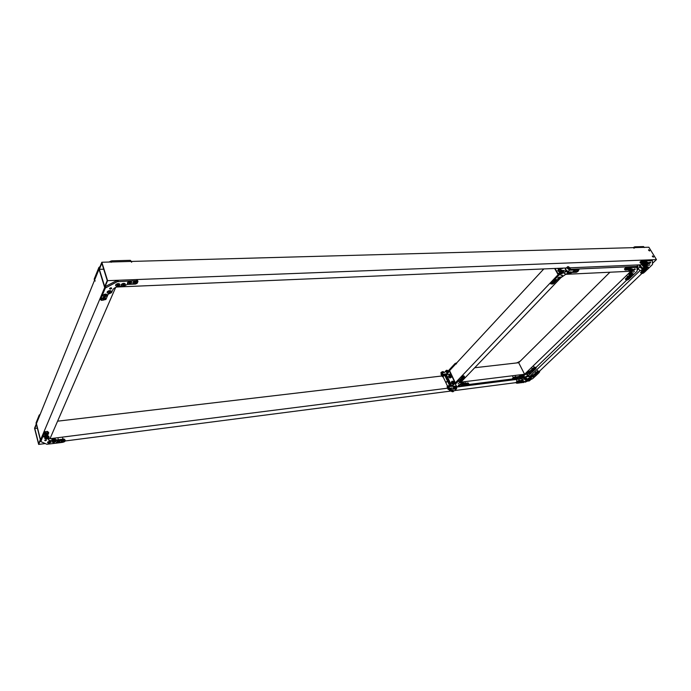 <?xml version="1.0" encoding="UTF-8"?>
<svg xmlns="http://www.w3.org/2000/svg" width="691" height="691" viewBox="0 0 691 691"><rect width="100%" height="100%" fill="white"/><g stroke="black" fill="none" stroke-linecap="round" stroke-linejoin="round"><path stroke-width="1.04" d="M644.487 264.67L647.217 264.549L645.61 265.223M539.3 371.421L641.939 273.446M529.565 376.612L640.168 270.44M115.665 287.396L49.985 438.699L48.379 438.906L447.552 388.195M40.553 439.899L36.407 423.661L101.827 262.243L107.589 280.667L104.695 287.534L99.012 269.196L104.695 287.534L38.653 444.417L34.55 428.247L36.407 423.661L40.553 439.899M530.748 379.584L529.384 380.896L527.57 381.13M34.783 428.455L36.424 424.421L40.311 439.683L38.636 443.657L34.783 428.455L37.374 428.144M442.007 375.973L57.595 421.173M521.938 378.746L456.406 387.072M516.341 382.581L454.972 390.527M451.085 391.028L64.98 441.005M45.286 443.562L38.653 444.417M101.827 262.243L648.849 247.223L656.45 259.591L652.494 263.366M99.349 269.326L101.827 263.211L107.243 280.52L104.695 286.566L99.349 269.326L103.693 269.188M652.537 255.92L653.574 256.914L652.537 255.92M648.745 249.727L649.765 250.721L648.745 249.727M656.45 259.591L107.589 280.667M641.041 264.808L569.902 267.823M566.352 267.978L116.546 287.024M652.278 256.206L653.271 257.164M648.478 250.021L649.471 250.971M452.216 386.139L455.352 382.84L449.565 370.618L446.015 374.444L451.56 386.226M446.395 374.582L451.793 386.036L454.963 382.693L449.521 371.214L446.395 374.582L450.869 374.056M526.326 376.802L527.25 375.913M474.726 367.742L518.673 362.715L609.92 272.228M455.619 389.404L455.36 389.672C454.963 391.02 453.978 391.166 452.406 390.104L453.754 388.696C455.326 389.759 456.31 389.612 456.716 388.264L455.939 386.079L456.509 386.027M468.222 384.55L512.584 378.944M460.793 382.166L525.497 374.151L524.573 374.263L518.673 362.715M638.251 268.946L637.137 270.017M542.867 268.972L543.204 269.585L543.817 268.929L449.565 370.618L455.352 382.84L558.103 274.681L554.648 268.471L558.103 274.681L560.107 272.574M559.727 272.34L558.173 273.981L555.089 268.454M637.784 266.38L570.377 269.317L578.341 268.972L578.954 269.81M524.573 374.263L630.892 271.235L631.85 271.183L565.298 274.344M557.689 270.613L558.812 271.641M558.561 270.492L557.689 270.665L559.045 271.503M535.845 367.638L626.772 280.01M460.94 382.14L562.742 275.744M446.049 374.41L445.099 374.522L446.533 375.55L445.704 376.448L445.134 375.766M451.335 386.252L446.533 375.55M441.704 375.593L441.022 374.246L442.551 372.579L444.494 372.354L445.557 371.3C446.161 369.901 447.267 369.918 448.874 371.352M446.541 373.883L444.995 374.056M445.298 374.945L444.961 374.038L444.287 374.142M443.786 374.202L443.337 374.254M442.698 371.654L441.99 371.905L442.326 372.604L441.212 373.434L442.378 373.002L441.065 374.436M441.489 375.343L442.81 373.917L442.378 373.002M448.157 371.274L448.614 371.646M447.224 373.14L446.058 371.81L446.559 371.231M444.322 372.38L445.462 371.672M452.406 390.104L451.465 389.525M449.115 389.569L448.027 389.301L447.768 387.953M449.832 385.233L445.704 376.448M455.939 386.079L449.107 386.537L447.595 388.377M448.027 389.301L449.366 387.884L448.934 386.96M449.366 387.884L449.565 388.584M453.754 388.696L451.845 387.979L449.901 388.23M453.797 386.571L453.305 387.15L454.764 388.515L456.198 387.824L455.309 386.554M448.01 372.294L447.5 371.179M447.993 372.311L447.466 371.205M447.898 372.414L447.388 371.3M447.88 372.432L447.215 371.404M448.502 371.758C447.336 371.032 447.224 371.162 448.165 372.121M448.157 372.129L447.457 371.68M448.044 372.25L447.613 372.129M447.448 371.974L447.397 371.43M447.932 372.371L447.5 372.25M448.39 371.879L447.794 371.205L448.286 371.991M454.721 386.545L455.784 387.185C454.574 386.424 454.488 386.511 455.516 387.452L454.756 386.519M455.68 387.401L454.54 386.684M455.611 387.608L454.471 386.744M455.628 387.392L454.713 387.038M455.559 387.435L454.816 387.444M454.73 387.366L454.652 386.77M455.239 387.789L454.695 387.565M455.499 387.375L455.049 386.554L455.499 387.375M445.004 375.878L445.341 374.971C443.449 375.049 442.456 375.636 442.344 376.733L443.104 376.768M445.436 375.351L445.367 374.893L442.145 376.284L442.413 376.759M444.961 374.038L442.318 374.79L441.964 375.887M444.788 373.969L441.765 375.368M442.145 376.284L441.912 375.783M445.082 375.248L442.577 376.215L443.026 376.586M444.892 375.481L442.871 376.422M444.805 375.248L442.767 376.319M442.56 376.414L443.009 376.56M450.722 386.329L450.204 386.2C448.364 386.632 447.5 387.245 447.613 388.022L447.63 388.031M450.791 386.321L450.212 386.122L447.561 388.014M450.567 386.157L449.806 385.25L447.595 386.122L447.25 387.185M450.117 385.276L447.06 386.692M447.448 387.608L447.207 387.081M450.057 386.416L449.556 386.476M448.9 386.718L447.915 387.798M448.891 386.805L448.079 387.496M448.865 386.787L448.079 387.444M450.834 389.672L449.884 390.225L450.834 389.672M451.214 389.949C450.877 389.353 450.359 389.534 449.642 390.501L451.214 389.949M451.318 389.318L450.947 388.541L449.046 389.422M451.396 389.672L449.478 390.45M447.794 372.527L447.146 371.421M447.466 372.881L446.602 371.188L446.066 371.939M447.388 372.959L446.541 372.199L447.362 371.093M455.594 387.625L454.376 387.34L454.402 386.753M454.928 387.694L454.479 387.254M455.766 387.392L455.3 388.351L454.307 387.971L453.84 386.528L453.305 387.236M455.784 387.262L455.766 388.333L454.747 388.463L453.788 387.556L454.635 386.424M443.821 372.648L443.035 372.535M443.13 372.518L443.726 372.449M443.665 372.302L443.337 371.603L441.402 372.233L440.884 372.734L441.394 373.84M441.99 371.905L441.359 372.268M440.884 372.734L441.212 373.434M445.807 382.529L447.578 381.415L445.721 382.278M449.418 385.276L447.656 381.441L446.049 381.924L445.833 382.581M442.871 376.146L444.676 375.308M445.712 382.33L447.673 381.57M447.543 381.294L444.788 375.343L443.19 375.818L442.974 376.483M450.808 376.232C450.333 375.23 450.333 375.23 450.808 376.232M450.973 375.645L450.791 376.414L449.927 375.61L450.687 375.377M453.685 382.33C453.21 381.32 453.21 381.32 453.685 382.33M453.849 381.726L453.676 382.512L452.804 381.7L453.581 381.475M452.873 381.492L452.363 381.933L453.08 382.9L453.866 382.434M454.039 382.166L453.555 383.479L452.38 383.021L451.819 381.32L451.327 382.417L451.871 383.565L453.046 384.023L454.117 383.462L452.907 383.609L451.759 382.538L452.855 381.216M451.819 381.32L452.32 381.216M454.039 382.063L454.194 382.607M453.961 381.933L454.117 383.462M452.907 383.609L452.484 384.049M451.759 382.538L451.344 382.978M449.599 375.567L449.573 376.215L450.99 376.336M448.951 375.23L448.468 376.889L450.169 377.934L451.232 377.364L450.022 377.511L448.882 376.44L449.452 375.135M451.163 376.085L450.679 377.39L449.504 376.923L448.96 375.792L449.962 375.135M451.076 375.844L451.232 377.364M451.163 375.982L451.318 376.535M448.96 375.792L450.515 375.299M450.022 377.511L449.608 377.951M448.882 376.44L448.468 376.889M527.734 378.91L527.345 379.54M529.876 378.15L529.427 378.107M529.332 378.115L528.278 378.253L527.371 379.428C526.568 380.741 525.445 380.491 523.994 378.677L523.51 377.727M525.1 376.958L529.185 376.448L529.997 378.037M526.369 377.83L526.888 378.91L525.635 379.454L524.244 378.046L524.659 377.614M526.482 380.292L525.963 380.784C525.16 382.088 524.037 381.838 522.595 380.033L521.826 378.521M516.393 362.974L518.267 362.404M525.601 377.787L526.032 377.58M526.516 378.409L525.471 377.64M526.412 378.608L525.402 377.692L525.264 378.331L526.378 378.633M526.404 378.521L525.203 377.977L526.292 378.72M525.324 377.968L525.436 377.917C526.594 378.625 526.706 378.504 525.765 377.571L525.67 377.632M525.704 378.72L526.188 378.616M526.093 378.642L525.445 378.521M526.248 378.573L525.454 378.202M525.825 377.597L526.283 378.374L525.825 377.597M528.313 375.403L528.762 375.42M528.235 375.438L529.228 376.241M527.535 376.655L529.427 376.509M527.751 376.63L529.401 376.491M528.339 376.552L528.788 376.5M528.831 379.946L529.565 379.869L528.831 379.946M528.762 380.119L529.703 379.653M526.577 378.832L526.542 379.281L525.212 378.927L524.754 377.908L525.402 377.476M526.533 378.487L525.626 379.394L524.702 378.538L525.091 377.493M524.702 377.571L524.253 378.003M529.565 379.869L529.919 379.514L529.418 379.394L528.442 380.041L529.03 380.136M528.097 380.283L528.865 379.255L530.377 378.858L530.04 378.193L528.442 378.426L529.315 378.124M528.028 380.283L528.157 379.514L529.487 378.841L530.247 379.204C530.006 380.076 529.237 380.352 527.941 380.024M527.734 380.214L527.388 379.54M528.157 379.514L527.812 378.849M529.487 378.841L529.142 378.167M563.528 268.099L560.479 268.851L561.118 270.069L562.241 270.449M562.569 270.44L565.92 271.295C567.734 272.548 568.779 272.479 569.073 271.105L568.978 270.596M563.13 272.548L564.106 273.195C565.912 274.439 566.966 274.379 567.251 272.997L568.011 272.202M559.917 272.375L559.304 271.978L561.118 270.069M560.548 269.058L558.743 270.967L559.304 271.978M558.743 270.967L560.479 268.842L558.673 270.76M567.743 267.054L567.415 267.642L569.375 269.421L569.928 269.067M568.46 267.607L568.874 268.635L568.46 267.607M568.088 266.951C566.033 269.663 573.046 269.369 568.088 266.951M569.971 268.462L569.427 269.369L567.466 267.581L568.347 266.968M568.9 268.644L568.935 267.944L568.227 267.978M568.494 268.402L568.935 267.944M558.371 269.715L558.06 269.17M558.086 269.11L558.725 268.298M558.648 269.844L558.06 269.162L558.777 268.298M558.691 270.665L558.587 270.112C560.038 268.462 561.334 267.944 562.465 268.549M558.708 270.622C559.347 268.954 560.574 268.263 562.414 268.549M559.079 270.328L560.479 268.834M561.17 268.6L561.705 268.583M559.287 270.121L560.289 269.049M559.33 269.939L560.358 268.98M562.759 272.617L561.8 273.04L563.105 272.029M561.748 273.023L562.863 272.401M562.534 271.986L561.317 272.841L561.895 273.109L563.113 272.254L562.534 271.986M563.701 271.399L562.198 270.457L559.978 272.349L560.418 273.126L560.997 272.107L563.701 271.399L561.723 273.342L560.703 272.815L561.869 271.762L563.217 271.416L563.51 271.891M560.962 273.291L560.703 272.815M560.997 272.107L560.556 271.321M562.638 271.243L562.198 270.457M561.973 273.04L561.308 273.023M638.743 264.912L639.944 266.89L638.078 268.678L637.352 267.469L638.035 266.804L636.938 264.99M639.944 266.89C641.68 268.903 642.898 269.257 643.606 267.97L643.597 267.797M644.167 266.856L646.396 266.579L644.772 265.033M637.352 267.469L637.914 266.605L637.275 267.227M643.347 268.566L643.813 268.549M638.078 268.678C639.814 270.691 641.032 271.045 641.74 269.758L642.76 268.782M642.44 263.997L642.276 264.359C642.734 265.698 643.476 266.251 644.504 266M643.822 265.448C643.554 264.42 643.381 264.333 643.286 265.189L643.822 265.448M644.193 266.07L643.969 264.351L643.14 263.876C642.008 264.428 642.354 265.163 644.193 266.07M644.651 265.43L644.193 266.113L642.328 264.308L643.036 263.85M643.727 265.43L643.649 264.774L643.027 264.8M644.893 269.274L645.852 268.419L644.746 269.058M644.703 268.842L644.548 269.49L645.947 268.937C646.577 268.022 646.163 267.987 644.703 268.842M646.223 267.996L645.757 267.218L643.606 267.97M646.361 268.393L644.539 268.721L644.487 269.473M645.239 268.626L645.506 269.067M39.275 414.971L39.525 415.973L36.269 423.998L36.018 422.996L39.223 415.058L40.147 414.445M99.305 268.531L94.529 280.244L94.183 279.121L98.865 267.555L100.04 266.657M108.884 262.053L111.769 260.827L130.314 260.334L131.376 261.431M131.653 262.278L130.314 260.334M111.769 260.827L112.123 261.958L130.685 261.448M112.123 261.958L111.044 262.243M94.529 280.244L95.246 281.021M449.133 371.084L448.943 370.134L455.049 363.544L456.457 362.948M456.57 363.734L455.412 364.304L455.049 363.544M448.943 370.134L449.305 370.894L455.412 364.304M516.842 362.922L520.185 361.212M633.224 247.611L634.666 246.825L643.571 246.583L644.219 247.352M644.323 247.516L643.571 246.583M634.666 246.825L635.141 247.594L644.047 247.352M635.141 247.594L633.863 248.224M521.463 381.138L517.447 382.045L516.384 383.125L517.421 383.211M517.93 383.142L519.926 382.883M520.435 382.814L522.845 382.503M525.169 382.201L532.701 378.642L536.76 374.919M537.235 374.462L538.66 373.105M539.144 372.648L539.498 371.801L537.157 372.484L530.014 378.184M531.483 378.297L530.429 378.564L531.483 378.297M521.36 380.378L518.172 380.793L518.535 381.51M529.937 377.251L530.342 376.897L530.714 377.614M532.122 376.267L531.75 375.55L530.342 376.897M531.75 375.55L533.936 374.487L534.307 375.204M537.157 372.484L536.786 371.767L533.936 374.487M536.786 371.767L537.883 371.231L538.254 371.957M539.498 371.801L539.118 371.084L537.883 371.231M539.118 371.084L539.697 371.81M517.447 382.045L517.075 381.32L516.151 382.218M517.075 381.32L518.172 380.793M518.129 382.71L518.768 382.555L518.129 382.71M517.395 382.65L519.494 382.123L517.395 382.65M520.634 382.391L521.273 382.227L520.634 382.391M521.947 381.89L519.701 382.607L521.662 381.527M532.787 376.94L533.426 376.776L532.787 376.94M532.07 376.88L534.143 376.353L532.07 376.88M535.914 374.98L536.553 374.816L535.914 374.98M535.197 374.919L537.278 374.384L535.197 374.919M537.814 373.166L538.453 373.002L537.814 373.166M537.097 373.105L539.179 372.57L537.097 373.105M526.551 380.845L527.19 380.689L526.551 380.845M526.922 380.136L527.613 379.99M527.915 380.257L525.721 381.32M535.672 368.89L536.035 368.009L533.668 368.7L530.792 371.473L522.742 376.059L513.698 378.392L512.627 379.489L513.698 379.584M514.182 379.523L516.246 379.255M516.73 379.195L522.137 378.392L529.185 374.98L533.305 371.171M533.754 370.73L535.223 369.322M527.95 374.617L526.879 374.885L527.95 374.617M518.63 377.372L518.259 376.647L514.441 377.122L514.804 377.856M518.259 376.647L520.47 375.576L520.841 376.301M522.742 376.059L522.37 375.334L520.47 375.576M522.37 375.334L526.784 373.192L527.155 373.917M528.58 372.544L528.209 371.818L526.784 373.192M528.209 371.818L530.42 370.747L530.792 371.473M533.668 368.7L533.288 367.975L530.42 370.747M533.288 367.975L534.402 367.431L534.774 368.156M536.035 368.009L535.663 367.284L534.402 367.431M535.663 367.284L536.242 368.018M513.698 378.392L513.335 377.657L512.402 378.573M512.765 376.586L513.318 377.675L514.441 377.122M514.398 379.074L515.045 378.91L514.398 379.074M513.655 379.014L515.78 378.487C514.717 379.48 513.94 379.748 513.448 379.29L513.655 379.014M516.946 378.754L517.594 378.59L516.946 378.754M516.212 378.685L518.328 378.167C517.265 379.16 516.488 379.428 515.996 378.97L516.212 378.685M520.418 377.519L521.066 377.355L520.418 377.519M519.684 377.459L521.8 376.932C520.746 377.925 519.969 378.193 519.477 377.744L519.684 377.459M529.254 373.235L529.902 373.071L529.254 373.235M528.529 373.166L530.636 372.639C529.582 373.641 528.805 373.909 528.304 373.46L528.529 373.166M532.424 371.24L533.063 371.076L532.424 371.24M531.69 371.179L533.798 370.644C532.744 371.646 531.966 371.922 531.474 371.473L531.69 371.179M534.333 369.391L534.981 369.236L534.333 369.391M533.607 369.331L535.724 368.795C534.661 369.806 533.884 370.082 533.383 369.625L533.607 369.331M522.949 377.2L523.597 377.036L522.949 377.2M522.223 377.139L524.331 376.612C523.277 377.606 522.5 377.873 522.007 377.424L522.223 377.139M468.083 384.697L468.463 383.678L464.343 384.196L463.868 383.427L461.787 383.686L460.361 382.788L461.467 381.458M461.51 381.415L462.314 380.534L461.597 380.076L464.585 376.854L462.823 376.794L455.334 384.196L456.924 386.666L463.307 385.975M463.825 385.906L466.054 385.63M466.58 385.561L467.911 384.87M458.168 383.617L459.144 383.064L458.168 383.617M461.959 379.653L462.21 380.318M460.327 382.857L461.424 382.918L461.787 383.686M463.868 383.427L463.506 382.659L461.424 382.918M463.506 382.659L464.119 383.436M468.463 383.678L468.101 382.918L464.11 383.419M468.101 382.918L468.714 383.686M455.326 384.17L454.972 383.272L455.455 383.885M461.657 377.364L461.286 376.586L455.093 383.116M461.286 376.586L462.452 376.025L462.823 376.794M464.231 376.621L463.86 375.852L462.452 376.025M463.86 375.852L464.482 376.638M462.996 377.822L462.4 378.167L462.996 377.822M463.402 377.165L463.937 377.519C462.771 378.582 461.951 378.832 461.476 378.271L463.402 377.165M461.156 379.756L460.569 380.093L461.156 379.756M461.553 379.1L462.098 379.445C460.932 380.499 460.111 380.75 459.645 380.197L461.553 379.1M460.724 381.501L460.137 381.838L460.724 381.501M461.13 380.845L461.666 381.19C460.508 382.244 459.688 382.494 459.221 381.942L461.13 380.845M462.65 384.602L462.072 384.939L462.65 384.602M463.048 383.963L463.583 384.291C462.434 385.328 461.631 385.578 461.156 385.042L463.048 383.963M464.507 385.198L463.929 385.526L464.507 385.198M464.905 384.559L465.432 384.887C464.292 385.915 463.488 386.165 463.013 385.638L464.905 384.559M467.254 384.852L466.675 385.181L467.254 384.852M467.652 384.213L468.178 384.533C467.047 385.569 466.244 385.82 465.769 385.293L467.652 384.213M459.878 384.956L459.29 385.284L459.878 384.956M460.275 384.308L460.811 384.645C459.662 385.682 458.85 385.932 458.375 385.388L460.275 384.308M647.026 269.81L652.52 264.472L652.399 260.714L643.217 260.904L640.678 262.753L640.712 263.331L644.66 263.167L644.72 264.316L646.681 264.23L647.735 265.206L645.86 267.4M644.936 269.455L641.084 273.239L642.639 273.411L643.952 272.746M644.565 272.159L646.405 270.406M649.808 264.808L648.659 265.534L649.808 264.808M644.107 269.032L640.851 272.15L641.317 272.928M646.793 266.501L646.085 265.949M646.318 265.724L647.303 264.29M640.116 262.537L640.203 261.967L640.678 262.753M641.93 261.543L641.447 260.749L640.203 261.967M641.447 260.749L642.734 260.118L643.217 260.904M652.123 260.559L651.648 259.781L642.734 260.118M651.648 259.781L652.321 260.593M640.756 272.695L640.851 272.15M643.157 272.919L643.839 272.487L643.157 272.919M642.431 273.368L642.034 273.014C643.209 271.762 644.081 271.416 644.66 271.969L642.431 273.368M645.619 270.578L646.301 270.146L645.619 270.578M644.884 271.027L644.487 270.673C645.662 269.412 646.543 269.067 647.122 269.62L644.884 271.027M646.793 268.281L647.484 267.84L646.793 268.281M646.111 267.806C647.415 266.907 648.149 266.752 648.305 267.322L646.171 268.73M646.569 263.737L647.26 263.297L646.569 263.737M645.817 264.204L645.42 263.841C646.621 262.545 647.51 262.191 648.098 262.77L645.817 264.204M645.195 262.64L645.895 262.2L645.195 262.64M644.453 263.116L644.047 262.735C645.256 261.44 646.145 261.086 646.733 261.673L644.453 263.116M642.561 262.753L643.261 262.312L642.561 262.753M641.818 263.219L641.412 262.839C642.621 261.543 643.52 261.189 644.098 261.785L641.818 263.219M649.177 263.634L649.868 263.193L649.177 263.634M648.426 264.1L648.037 263.729C649.229 262.442 650.119 262.088 650.697 262.666L648.426 264.1M631.773 276.409L637.197 271.105L636.947 267.391L627.635 267.633L626.348 268.272L625.174 270.043L629.173 269.853L629.276 270.984L631.263 270.889L632.351 271.883L629.406 275.208L629.726 276.003L625.882 279.803L627.463 279.967L628.784 279.285M629.354 278.741L631.203 276.961M634.459 271.433L633.31 272.15L634.459 271.433M629.726 276.003L629.259 275.225L625.64 278.723L626.106 279.501M629.078 274.664L629.164 274.12L629.622 274.897M631.453 273.135L630.987 272.349L629.164 274.12M630.987 272.349L631.928 270.958M624.578 269.24L624.647 268.678L625.113 269.473M626.348 268.272L625.873 267.477L624.647 268.678M625.873 267.477L627.16 266.847L627.635 267.633M636.661 267.236L636.195 266.45L627.16 266.847M636.195 266.45L636.877 267.279M625.562 279.259L625.64 278.723M627.955 279.484L628.637 279.06L627.955 279.484M627.238 279.933L626.832 279.57C628.015 278.326 628.888 277.989 629.449 278.551L627.238 279.933M630.373 277.16L631.056 276.737L630.373 277.16M629.648 277.609L629.242 277.246C630.425 275.994 631.306 275.649 631.876 276.219L629.648 277.609M631.488 274.888L632.179 274.457L631.488 274.888M630.762 275.346L630.356 274.975C631.548 273.714 632.429 273.368 632.999 273.947L630.762 275.346M631.108 270.414L631.799 269.982L631.108 270.414M630.373 270.881L629.967 270.501C631.168 269.214 632.058 268.868 632.628 269.464L630.373 270.881M629.682 269.343L630.373 268.911L629.682 269.343M628.948 269.81L628.534 269.43C629.751 268.134 630.641 267.788 631.211 268.393L628.948 269.81M627.013 269.464L627.704 269.032L627.013 269.464M626.279 269.931L625.865 269.542C627.082 268.255 627.972 267.909 628.542 268.514L626.279 269.931M633.751 270.293L634.442 269.861L633.751 270.293M633.016 270.751L632.611 270.38C633.811 269.101 634.701 268.756 635.271 269.343L633.016 270.751M566.784 273.947L569.358 273.809L572.018 272.496L576.389 272.297L577.97 271.382M578.194 271.148L578.808 269.801L569.341 270.216M563.502 272.746L558.915 275.148L550.718 283.837L552.532 284.07L553.854 283.414L557.378 279.725L560.366 278.067M560.418 278.015L566.059 274.102M560.971 275.407L562.241 275.139L560.971 275.407M550.433 283.31L550.442 282.749L550.9 283.578M558.915 275.148L558.458 274.318L550.442 282.749M558.458 274.318L559.097 273.861L559.555 274.698M560.513 273.161L559.097 273.861M577.426 271.459L576.674 271.623L577.426 271.459M578.091 271.261C576.648 272.323 575.819 272.504 575.62 271.788C576.933 270.431 577.857 270.112 578.384 270.837L578.091 271.261M574.515 271.598L573.755 271.753L574.515 271.598M575.18 271.399C573.729 272.461 572.908 272.634 572.701 271.917C574.022 270.552 574.947 270.241 575.473 270.976L575.18 271.399M570.386 272.98L569.617 273.135L570.386 272.98M571.051 272.781C569.6 273.852 568.771 274.025 568.563 273.299C569.894 271.934 570.818 271.623 571.345 272.358L571.051 272.781M559.719 278.248L558.95 278.404L559.719 278.248M560.392 278.041C558.941 279.112 558.112 279.285 557.905 278.551C559.235 277.203 560.159 276.901 560.669 277.644L560.392 278.041M555.875 280.796L555.115 280.952L555.875 280.796M556.549 280.589C555.098 281.66 554.268 281.833 554.061 281.099C555.391 279.76 556.315 279.458 556.825 280.2L556.549 280.589M553.526 283.258L552.765 283.422L553.526 283.258M554.199 283.051C552.757 284.122 551.928 284.286 551.712 283.56C553.042 282.23 553.957 281.928 554.476 282.662L554.199 283.051M568.373 272.15L567.121 273.61M119.673 286.402L123.793 286.229L127.291 284.416L135.462 284.079L137.129 283.31L137.975 281.487L137.008 280.693L117.228 281.712L105.36 288.035L100.454 299.6L101.482 300.36L105.887 299.479L108.193 294.193L111.501 292.69L113.022 289.425C114.49 287.663 116.71 286.653 119.673 286.402M109.567 288.493C109.817 289.261 110.508 289.27 111.631 288.518C111.562 287.646 110.897 287.594 109.636 288.38L109.567 288.493M105.265 288.19L104.911 287.033L100.1 298.452L100.454 299.6M104.911 287.033L105.568 286.411L105.93 287.568M117.228 281.712L116.865 280.555L105.568 286.411M116.865 280.555L117.954 280.27L118.325 281.418M137.008 280.693L136.637 279.553L117.954 280.27M136.637 279.553L137.768 280.84M135.678 282.965L134.46 282.956L135.678 282.965M137.017 282.679L136.904 282.878C134.477 284.433 133.19 284.355 133.052 282.645C135.255 281.142 136.576 281.159 137.017 282.679M130.228 283.189L129.001 283.172L130.228 283.189M131.575 282.904L131.454 283.111C129.01 284.657 127.723 284.571 127.585 282.852C129.796 281.358 131.126 281.375 131.575 282.904M123.983 285.115L122.756 285.098L123.983 285.115M125.339 284.822L125.209 285.038C122.765 286.584 121.469 286.497 121.331 284.778C123.542 283.284 124.872 283.301 125.339 284.822M109.99 292.353L108.763 292.336L109.99 292.353M111.363 292.06L111.234 292.276C108.772 293.805 107.476 293.718 107.338 292.017C109.532 290.54 110.88 290.557 111.363 292.06M105.792 295.834L104.557 295.817L105.792 295.834M107.157 295.532L107.027 295.757C104.574 297.277 103.279 297.19 103.132 295.498C105.326 294.038 106.664 294.046 107.157 295.532M104.376 299.16L103.14 299.151L104.376 299.16M105.732 298.858L105.611 299.082C103.166 300.594 101.871 300.507 101.724 298.832C103.9 297.38 105.239 297.389 105.732 298.858M118.463 285.34L117.228 285.323L118.463 285.34M119.828 285.055L119.698 285.271C117.237 286.817 115.933 286.722 115.803 284.994C118.014 283.509 119.362 283.526 119.828 285.055M62.872 442.318L64.695 441.618L65.248 440.443L64.349 440.029L57.422 440.927L55.6 440.098L52.101 440.547C49.32 440.78 48.085 440.219 48.387 438.88L49.13 437.17L47.256 436.323L48.741 432.868L45.407 432.73L44.008 433.369L40.847 441.609L46.85 444.253L57.318 443.043M58.26 442.922L61.931 442.439M45.356 440.754L46.409 440.262L44.673 440.374L45.356 440.754M48.197 436.747L47.929 435.727L49.052 436.867M55.6 440.098L55.332 439.087L51.834 439.536L52.101 440.547M55.332 439.087L56.429 440.21M56.325 439.804L57.154 439.917L57.422 440.927M64.349 440.029L64.082 439.027L57.154 439.917M64.082 439.027L65.161 440.132M43.965 433.456L43.697 432.428L40.415 440.227L40.674 441.255M43.697 432.428L45.14 431.694L45.407 432.73M47.791 432.436L47.524 431.4L45.14 431.694M47.524 431.4L48.655 432.557M46.349 433.965L45.71 434.268L46.349 433.965M46.556 433.162L47.904 433.931C45.969 435.14 44.82 435.209 44.457 434.129L46.556 433.162M45.364 436.28L44.725 436.574L45.364 436.28M45.571 435.477L46.919 436.237C44.984 437.438 43.844 437.507 43.481 436.436L45.571 435.477M46.755 438.275L46.124 438.569L46.755 438.275M46.962 437.472L48.301 438.224C46.383 439.424 45.243 439.493 44.88 438.431L46.962 437.472M54.174 441.601L53.544 441.895L54.174 441.601M54.382 440.815L55.695 441.54C53.812 442.724 52.689 442.801 52.326 441.774L54.382 440.815M58.32 442.119L57.69 442.413L58.32 442.119M58.528 441.333L59.832 442.05C57.966 443.233 56.843 443.32 56.472 442.292L58.528 441.333M62.933 441.523L62.311 441.817L62.933 441.523M63.149 440.737L64.436 441.454C62.579 442.637 61.464 442.715 61.093 441.704L63.149 440.737M49.51 442.205L48.88 442.499L49.51 442.205M49.709 441.411L51.03 442.145C49.147 443.328 48.016 443.406 47.644 442.37L49.709 441.411M444.598 372.345L445.557 371.3M451.068 388.791L451.845 387.979M450.601 386.165L451.223 385.509M445.324 374.496L446.291 375.023M451.586 391.417L450.964 390.821M453.218 391.685L450.653 390.329C451.983 392.03 453.002 392.212 453.737 390.856L453.788 390.795M447.708 372.622C446.757 371.905 446.706 371.421 447.552 371.171M455.74 387.461L454.263 387.349L454.816 386.502M442.948 371.577L441.065 372.535M453.996 382.097C454.609 385.042 450.204 380.983 453.166 381.337L453.201 381.346M451.128 376.034C451.672 378.944 447.345 374.842 450.307 375.265M527.406 379.091L528.278 378.253M522.595 380.033L523.994 378.677M522.707 382.399L521.524 381.199M522.094 379.635L521.368 380.335L523.588 382.581L524.581 381.613M526.507 378.469L525.16 378.348L525.557 377.545M529.496 379.273C531.94 379.445 525.678 381.302 529.496 379.273M563.796 270.38L563.372 270.82M565.92 271.295L564.106 273.195M569.583 269.792C570.757 268.661 570.17 267.607 567.803 266.631C566.611 267.762 567.207 268.808 569.583 269.792M567.544 271.563L565.35 269.55M565.324 269.049L565.886 268.462M570.308 268.695L569.557 270.017L566.793 267.512L568.097 266.657M566.136 268.203L565.273 269.11L568.028 271.623L569.522 270.026M561.792 273.299C558.898 272.66 566.516 270.682 561.792 273.299M642.552 263.547C641.576 264.601 642.172 265.586 644.34 266.501C645.316 265.448 644.712 264.463 642.552 263.547M642.362 268.194L640.168 266.052M644.962 265.707L644.997 266.061C643.831 267.106 642.725 266.476 641.697 264.187L642.751 263.556M640.816 265.024L640.125 265.698L642.751 268.229L644.306 266.726M39.482 416.068L39.223 415.058M99.21 268.687L98.865 267.555M110.966 261.993L110.681 261.112M99.513 266.933L99.694 267.503M533.219 375.74L532.847 375.014M517.974 382.728C518.924 382.607 518.924 382.607 517.974 382.728M517.17 383.013L519.442 381.898M517.136 382.745L519.235 381.708M520.487 382.408C521.429 382.287 521.429 382.287 520.487 382.408M519.684 382.693L521.575 381.38M519.649 382.417L521.61 381.363M532.64 376.958C533.573 376.845 533.573 376.845 532.64 376.958M531.828 377.251L534.091 376.129M531.794 376.984L533.893 375.939M535.767 374.997C536.708 374.885 536.708 374.885 535.767 374.997M534.955 375.291L537.218 374.159M534.92 375.023L537.019 373.978M534.964 375.178L537.157 374.03M537.667 373.183C538.609 373.071 538.609 373.071 537.667 373.183M536.855 373.486L539.127 372.345M536.821 373.209L538.92 372.164M526.404 380.871C527.345 380.741 527.345 380.741 526.404 380.871M519.736 376.837L519.364 376.111M529.686 372.008L529.315 371.283M514.242 379.091C515.21 378.97 515.21 378.97 514.242 379.091M513.43 379.385L515.728 378.253M513.396 379.1L515.521 378.055M515.667 378.115L513.387 379.169M516.79 378.772C517.758 378.651 517.758 378.651 516.79 378.772M515.978 379.057L518.276 377.934M515.944 378.78L518.06 377.735M515.927 378.823L518.207 377.796M520.271 377.536C521.23 377.416 521.23 377.416 520.271 377.536M519.459 377.83L521.748 376.699M519.425 377.554L521.541 376.509M529.107 373.252C530.057 373.131 530.057 373.131 529.107 373.252M528.287 373.546L530.576 372.406M528.252 373.27L530.368 372.216M530.515 372.276L528.244 373.347M532.269 371.257C533.227 371.145 533.227 371.145 532.269 371.257M531.448 371.559L533.746 370.411M531.414 371.283L533.651 370.376M532.156 371.447L531.405 371.352M534.186 369.417C535.136 369.296 535.136 369.296 534.186 369.417M533.366 369.72L535.663 368.562M533.331 369.435L535.456 368.372M522.802 377.217C523.752 377.096 523.752 377.096 522.802 377.217M521.99 377.511L524.27 376.379M521.955 377.234L524.063 376.189M524.21 376.25L521.947 377.303M461.951 380.309L461.743 379.877M463.108 377.709C462.409 378.443 462.409 378.443 463.108 377.709M461.45 378.392L463.324 377.01L463.894 377.234M461.424 378.072L463.799 377.191M463.825 377.087L461.415 378.132M461.26 379.635C460.569 380.37 460.569 380.37 461.26 379.635M459.61 380.318L461.484 378.944L462.054 379.169M459.593 379.998L461.959 379.117M459.636 380.214L461.985 379.014M460.837 381.389C460.146 382.106 460.146 382.106 460.837 381.389M459.187 382.063L461.052 380.698L461.623 380.914M459.17 381.743L461.528 380.871M461.553 380.767L459.152 381.803M462.763 384.49C462.072 385.207 462.072 385.207 462.763 384.49M461.13 385.155L462.979 383.807L463.54 384.023M461.104 384.844L463.445 383.98M463.471 383.876L461.096 384.913M464.611 385.086C463.929 385.794 463.929 385.794 464.611 385.086M462.987 385.751L465.388 384.619M462.961 385.44L465.293 384.567M467.366 384.74C466.675 385.448 466.675 385.448 467.366 384.74M465.743 385.405L468.135 384.274M465.717 385.094L468.04 384.222M465.76 385.302L468.066 384.127M459.981 384.844C459.299 385.552 459.299 385.552 459.981 384.844M458.349 385.509L460.197 384.153L460.767 384.377M458.332 385.189L460.672 384.326M460.698 384.222L458.314 385.258M644.694 263.737L644.349 263.176M643.01 273.057C643.943 272.176 643.943 272.176 643.01 273.057M642.017 273.152L644.591 271.675M644.504 271.528L641.956 272.885M641.965 272.798L644.297 271.459M645.463 270.717C646.405 269.827 646.405 269.827 645.463 270.717M644.47 270.812L647.044 269.326M644.478 270.699L644.409 270.544C644.522 269.792 645.377 269.343 646.957 269.179M644.418 270.457L646.75 269.11M646.646 268.419C647.579 267.521 647.579 267.521 646.646 268.419M647.933 266.812L645.999 267.616L648.227 267.028M646.413 263.884C647.363 262.969 647.363 262.969 646.413 263.884M645.403 263.988L648.02 262.468M645.351 263.616L647.709 262.252M645.048 262.787C645.999 261.872 645.999 261.872 645.048 262.787M644.029 262.891L646.655 261.371M646.56 261.215C644.945 261.388 644.072 261.837 643.952 262.58L643.969 262.606M643.977 262.52L646.344 261.146M642.414 262.891C643.364 261.975 643.364 261.975 642.414 262.891M641.395 262.995L644.021 261.474M641.343 262.623L643.71 261.25M649.022 263.772C649.972 262.865 649.972 262.865 649.022 263.772M648.011 263.876L650.628 262.364M650.533 262.209C648.944 262.373 648.08 262.83 647.942 263.573L647.951 263.599M647.968 263.513L650.317 262.139M629.225 270.423L628.896 269.87M627.817 279.622C628.724 278.749 628.724 278.749 627.817 279.622M626.806 279.717L629.38 278.257M626.823 279.596L629.294 278.11M626.763 279.354L629.086 278.041M630.227 277.298C631.142 276.417 631.142 276.417 630.227 277.298M629.225 277.393L631.799 275.925M631.712 275.778C630.132 275.925 629.276 276.365 629.147 277.091L629.164 277.117M629.173 277.031L631.505 275.709M631.341 275.027C632.265 274.137 632.265 274.137 631.341 275.027M630.339 275.122L632.921 273.645M630.287 274.759L632.628 273.429M630.961 270.561C631.894 269.654 631.894 269.654 630.961 270.561M629.942 270.656L632.559 269.153M629.959 270.535L629.881 270.362C630.019 269.594 630.883 269.145 632.472 268.998M629.898 270.285L632.248 268.929M629.536 269.49C630.468 268.583 630.468 268.583 629.536 269.49M628.516 269.585L631.133 268.082M628.465 269.205L630.823 267.858M626.867 269.611C627.799 268.695 627.799 268.695 626.867 269.611M625.839 269.706L628.473 268.203M625.856 269.585L625.778 269.404C625.899 268.644 626.772 268.194 628.378 268.048M625.796 269.326L628.154 267.97M633.604 270.431C634.537 269.533 634.537 269.533 633.604 270.431M632.593 270.526L635.202 269.032M632.515 270.224L635.115 268.877M632.541 270.164L634.891 268.816M578.808 269.801L578.341 268.972M577.607 271.451C575.093 272.954 577.909 270.051 577.607 271.451M575.586 271.986L578.324 270.466M575.551 271.563L577.97 270.216M574.687 271.589C572.174 273.092 574.99 270.181 574.687 271.589M572.666 272.124L575.413 270.596M572.632 271.693L575.059 270.345M570.559 272.971C568.045 274.482 570.852 271.563 570.559 272.971M568.529 273.506L571.276 271.986M568.494 273.075L570.93 271.727M559.891 278.24C557.395 279.743 560.159 276.849 559.891 278.24M557.87 278.767L560.608 277.264M557.879 278.628L557.818 278.404C558.008 277.575 558.907 277.143 560.513 277.091M557.836 278.335L560.263 277.005M556.056 280.788C553.56 282.291 556.307 279.406 556.056 280.788M554.027 281.315L556.765 279.82M554.035 281.177L556.67 279.648M553.992 280.883L556.419 279.561M553.698 283.25C551.219 284.744 553.949 281.885 553.698 283.25M551.677 283.768L554.415 282.291M551.694 283.638L554.312 282.118M551.651 283.345L554.07 282.032M567.544 272.695L567.207 273.411M136.006 282.956C133.043 285.012 134.84 281.064 136.006 282.956M132.862 283.267L132.983 282.412C134.702 281.056 136.049 280.926 137.017 282.023M132.879 282.99L132.983 282.429M133.113 282.248L136.205 281.323M130.556 283.172C127.593 285.236 129.364 281.28 130.556 283.172M127.394 283.483L127.515 282.628C129.252 281.272 130.599 281.142 131.575 282.248M127.412 283.206L127.515 282.645M127.654 282.455L130.754 281.539M124.311 285.098C121.348 287.162 123.102 283.206 124.311 285.098M121.141 285.4L121.262 284.545C123.007 283.189 124.363 283.068 125.33 284.182M121.158 285.124L121.271 284.562C122.557 283.319 123.844 283.06 125.131 283.785M121.4 284.372L124.51 283.465M110.327 292.336C107.39 294.392 109.066 290.47 110.327 292.336M107.14 292.63L107.26 291.783C109.023 290.436 110.387 290.324 111.355 291.438M107.165 292.353L107.269 291.801M107.407 291.611L110.551 290.73M106.12 295.817C103.192 297.856 104.851 293.969 106.12 295.817M102.942 296.102L103.063 295.264C104.825 293.925 106.181 293.813 107.148 294.927M102.968 295.826L103.071 295.29M103.201 295.1L106.354 294.219M104.704 299.143C101.793 301.172 103.434 297.311 104.704 299.143M101.534 299.428L101.655 298.607C103.408 297.268 104.764 297.156 105.732 298.253M101.56 299.16L101.655 298.624M101.793 298.434L104.946 297.553M118.792 285.331C115.829 287.396 117.565 283.431 118.792 285.331M115.604 285.625L115.734 284.761C117.487 283.414 118.852 283.293 119.819 284.416M115.63 285.348L115.734 284.787C117.029 283.535 118.334 283.284 119.621 284.01M115.872 284.588L118.999 283.69M46.409 433.827C48.811 434.363 43.257 435.054 46.409 433.827M44.354 434.397L46.496 432.955L47.955 433.456M44.483 433.818L46.461 432.92L47.834 433.326M45.425 436.142C47.826 436.66 42.281 437.36 45.425 436.142M43.378 436.703L45.511 435.27L46.962 435.762M43.507 436.133L45.476 435.235L46.85 435.641M43.421 436.539L45.485 435.218L46.867 435.503M46.815 438.137C49.199 438.647 43.688 439.346 46.815 438.137M44.777 438.699L46.91 437.265L48.353 437.757M44.906 438.129L46.867 437.23L48.232 437.636M54.235 441.463C56.576 441.964 51.151 442.663 54.235 441.463M52.222 442.024L54.33 440.608L55.738 441.083M52.343 441.48L54.287 440.573L55.626 440.97M58.381 441.99C60.696 442.482 55.306 443.181 58.381 441.99M56.377 442.542L58.476 441.134L59.875 441.601M56.498 441.998L58.433 441.1L59.754 441.489M62.993 441.385C65.291 441.886 59.936 442.577 62.993 441.385M60.998 441.955L63.097 440.538L64.479 441.005M61.11 441.411L63.054 440.504L64.358 440.884M49.562 442.067C51.92 442.568 46.47 443.277 49.562 442.067M47.549 442.629L49.657 441.212L51.082 441.687M47.67 442.076L49.614 441.178L50.961 441.566M456.198 387.824L455.775 388.264M447.552 388.178L448.891 386.761M448.917 389.154L449.409 390.208M446.611 371.663L447.699 371.119M453.849 386.995L454.972 386.468M443.233 371.603L441.005 372.604M447.526 386.183L445.704 382.304M442.845 376.206L445.643 382.175M451.836 381.881L453.4 381.389M523.536 382.598L521.368 380.335L522.292 379.445M524.754 377.908L525.696 377.502M526.533 378.331L526.568 378.867M570.386 269.119C569.203 266.588 568.002 266.052 566.793 267.512L565.273 269.11C566.456 271.632 567.648 272.168 568.857 270.717M558.587 270.112L558.06 269.162M644.997 266.061C645.359 265.232 644.513 264.377 642.457 263.487L640.125 265.698C639.788 266.545 640.635 267.4 642.665 268.263M643.58 268.16L644.193 269.17M98.951 267.391L99.297 268.497M448.83 370.298L449.176 371.032M542.582 269.032L543.005 269.801M516.384 383.125L516.013 382.399M517.188 382.935L519.382 381.769M517.058 381.337L516.505 380.249M519.701 382.607L521.558 381.346M519.373 380.637L519.019 379.929M531.845 377.174L534.031 375.99M535.75 372.751L535.43 372.121M536.872 373.399L539.066 372.216M537.814 371.24L537.322 370.307M512.627 379.489L512.264 378.763M515.667 376.966L515.313 376.267M519.477 377.744L521.688 376.56M531.474 371.473L533.685 370.281M532.251 368.977L531.932 368.355M533.383 369.625L535.603 368.433M534.333 367.439L533.841 366.506M455.334 384.041L454.972 383.272M463.013 385.638L465.319 384.472M465.475 383.246L465.121 382.494M647.268 264.42L647.735 265.206M644.453 264.066L643.977 263.288M640.445 263.081L639.97 262.286M641.084 273.239L640.617 272.47M642.82 270.267L642.405 269.568M645.999 267.616L648.141 266.873M645.42 263.841L645.325 263.677C645.472 262.925 646.335 262.476 647.933 262.312M641.412 262.839L643.934 261.319M631.885 271.097L632.351 271.883M629.406 275.208L628.94 274.422M629 270.734L628.534 269.948M624.897 269.784L624.422 268.989M625.882 279.803L625.424 279.026M627.618 276.815L627.221 276.141M630.356 274.975L632.835 273.498M628.534 269.43L628.439 269.265C628.594 268.514 629.466 268.065 631.047 267.927M550.718 283.837L550.269 283.008M575.62 271.788L578.22 270.293M572.701 271.917L575.309 270.431M568.563 273.299L571.181 271.813M111.631 288.518L111.424 287.871M105.36 288.035L104.997 286.869M133.052 282.645L132.983 282.412C134.261 281.185 135.54 280.926 136.818 281.634M127.585 282.852L127.515 282.628C128.802 281.392 130.089 281.142 131.368 281.85M107.338 292.017L107.26 291.783C108.573 290.565 109.869 290.315 111.156 291.041M103.132 295.498L103.063 295.264C104.367 294.046 105.671 293.805 106.958 294.53M101.724 298.832L101.655 298.607C102.959 297.389 104.255 297.147 105.533 297.864M44.008 433.369L43.749 432.341M44.457 434.129L46.47 432.903L47.852 433.188M44.88 438.431L46.884 437.222L48.258 437.498M52.326 441.774L54.304 440.564L55.643 440.832M56.472 442.292L58.45 441.091L59.78 441.35M58.372 439.761L58.079 438.655M61.093 441.704L63.062 440.495L64.384 440.754M62.976 439.165L62.682 438.059M47.644 442.37L49.631 441.16L50.987 441.428"/></g></svg>

